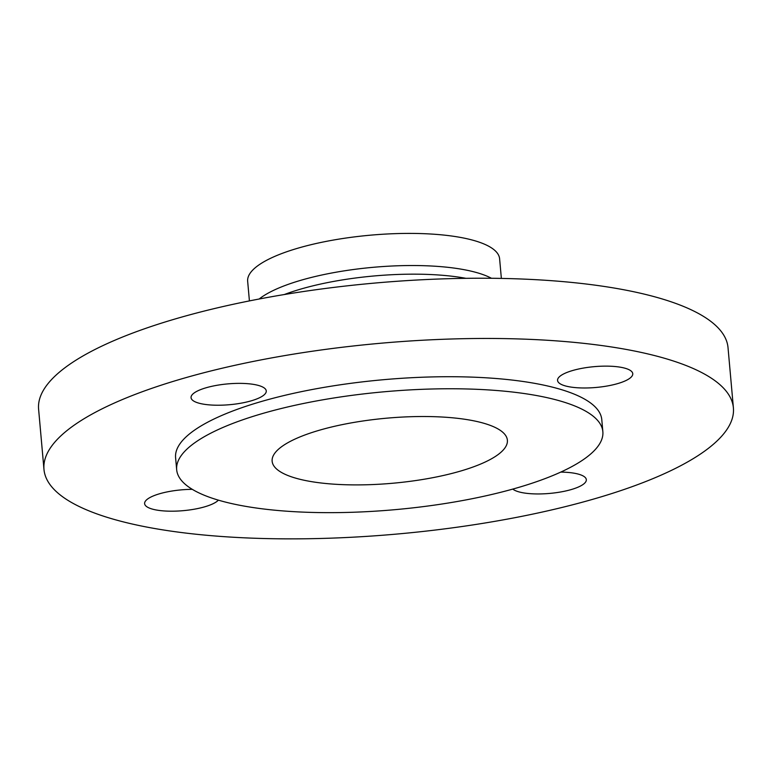 <?xml version="1.0" encoding="UTF-8"?>
<svg xmlns="http://www.w3.org/2000/svg" width="772" height="772" viewBox="0 0 772 772"><rect width="100%" height="100%" fill="white"/><g stroke="black" fill="none" stroke-linecap="round" stroke-linejoin="round"><path stroke-width="1.16" d="M565.422 385.932A37.751 10.441 174.9 0 0 607.776 385.894A37.751 10.441 174.9 0 0 632.76 373.706A37.751 10.441 174.9 0 0 624.886 368.186A37.751 10.441 174.9 0 0 582.542 368.225A37.751 10.441 174.9 0 0 557.558 380.413A37.751 10.441 174.9 0 0 565.422 385.932M512.791 489.091A37.751 10.441 174.9 0 0 571.762 489.409A37.751 10.441 174.9 0 0 586.324 479.673A37.751 10.441 174.9 0 0 560.742 472.097M192.286 489.342A37.751 10.441 174.9 0 0 144.615 503.624A37.751 10.441 174.9 0 0 152.489 509.134A37.751 10.441 174.9 0 0 189.362 509.974A37.751 10.441 174.9 0 0 218.399 500.15M251.701 400.687A37.751 10.441 174.9 0 0 266.263 390.941A37.751 10.441 174.9 0 0 244.801 383.501A37.751 10.441 174.9 0 0 205.613 387.911A37.751 10.441 174.9 0 0 191.051 397.657A37.751 10.441 174.9 0 0 212.522 405.097A37.751 10.441 174.9 0 0 251.701 400.687M599.921 497.216A346.078 95.747 -5.1 0 1 240.758 537.65A346.078 95.747 -5.1 0 1 43.975 469.424A346.078 95.747 -5.1 0 1 177.454 380.104A346.078 95.747 -5.1 0 1 536.617 339.67A346.078 95.747 -5.1 0 1 733.4 407.896A346.078 95.747 -5.1 0 1 599.921 497.216M43.975 469.424L38.6 409.199A346.078 95.747 -5.1 0 1 172.079 319.878A346.078 95.747 -5.1 0 1 531.242 279.445A346.078 95.747 -5.1 0 1 728.025 347.67L733.4 407.896M249.414 300.906L247.658 281.269A126.473 34.991 -5.1 0 1 296.438 248.623A126.473 34.991 -5.1 0 1 427.698 233.848A126.473 34.991 -5.1 0 1 499.609 258.784L501.366 278.422M317.688 430.728A118.087 32.675 -5.1 0 1 440.233 416.928A118.087 32.675 -5.1 0 1 507.387 440.214A118.087 32.675 -5.1 0 1 461.839 470.688A118.087 32.675 -5.1 0 1 339.284 484.488A118.087 32.675 -5.1 0 1 272.14 461.202A118.087 32.675 -5.1 0 1 317.688 430.728M520.347 486.91A213.94 59.193 -5.1 0 1 298.32 511.904A213.94 59.193 -5.1 0 1 176.672 469.723A213.94 59.193 -5.1 0 1 259.18 414.506A213.94 59.193 -5.1 0 1 481.207 389.513A213.94 59.193 -5.1 0 1 602.855 431.693A213.94 59.193 -5.1 0 1 520.347 486.91M176.672 469.723L175.591 457.68A213.94 59.193 -5.1 0 1 258.109 402.463A213.94 59.193 -5.1 0 1 480.136 377.469A213.94 59.193 -5.1 0 1 601.784 419.64L602.855 431.693M284.26 294.547A128.384 35.522 -5.1 0 1 298.967 289.616A128.384 35.522 -5.1 0 1 465.941 278.325M259.16 299.005A126.473 34.991 -5.1 0 1 299.304 280.747A126.473 34.991 -5.1 0 1 491.436 278.277"/></g></svg>
